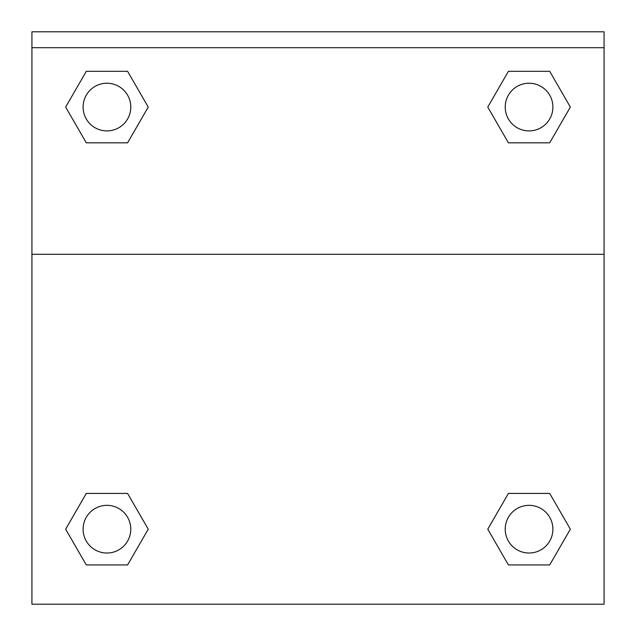 <?xml version="1.0" encoding="UTF-8"?>
<svg xmlns="http://www.w3.org/2000/svg" width="636" height="636" viewBox="0 0 636 636"><rect width="100%" height="100%" fill="white"/><g stroke="black" fill="none" stroke-linecap="round" stroke-linejoin="round"><path stroke-width="0.95" d="M488.718 527.538L508.41 493.425L523.587 493.425L508.41 493.425L487.764 529.184L508.41 493.425L549.703 493.425L508.41 493.425L549.703 493.425L570.349 529.184L549.703 564.943L570.349 529.184M86.297 493.425L127.59 493.425L86.297 493.425L65.651 529.184L86.297 493.425L127.59 493.425L148.236 529.184L127.59 564.943L86.297 564.943L127.59 564.943L86.297 564.943L65.651 529.184M147.282 108.716L127.59 142.83L112.413 142.83L127.59 142.83L148.236 107.071L127.59 142.83L86.297 142.83L127.59 142.83L86.297 142.83L65.651 107.071L86.297 71.312L65.651 107.071M549.703 142.83L508.41 142.83L549.703 142.83L570.349 107.071L549.703 142.83L508.41 142.83L487.764 107.071L508.41 71.312L487.764 107.071M604.073 47.692L604.073 31.8L31.927 31.8L31.927 47.692L604.073 47.692L604.073 604.2L31.927 604.2L31.927 47.692M549.703 564.943L508.41 564.943L549.703 564.943L508.41 564.943L487.764 529.184M31.927 254.305L604.073 254.305M508.41 71.312L549.703 71.312L508.41 71.312L549.703 71.312L570.349 107.071M86.297 71.312L127.59 71.312L86.297 71.312L127.59 71.312L148.236 107.071M552.899 529.184A23.842 23.842 0 0 0 517.14 508.538A23.842 23.842 0 0 0 517.14 549.83A23.842 23.842 0 0 0 552.899 529.184M130.778 529.184A23.842 23.842 0 0 0 95.018 508.538A23.842 23.842 0 0 0 95.018 549.83A23.842 23.842 0 0 0 130.778 529.184M552.899 107.071A23.842 23.842 0 0 0 517.14 86.424A23.842 23.842 0 0 0 517.14 127.717A23.842 23.842 0 0 0 552.899 107.071M130.778 107.071A23.842 23.842 0 0 0 95.018 86.424A23.842 23.842 0 0 0 95.018 127.717A23.842 23.842 0 0 0 130.778 107.071M508.41 493.425L523.587 493.425M112.413 493.425L127.59 493.425M523.587 142.83L508.41 142.83M127.59 142.83L112.413 142.83"/></g></svg>
